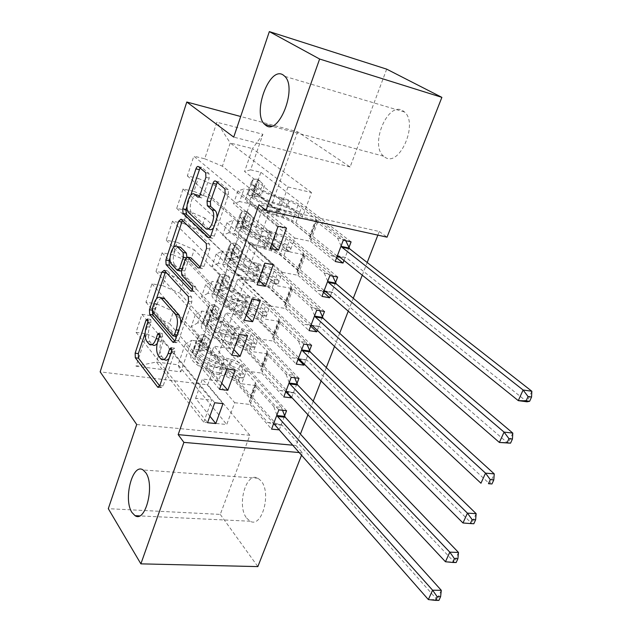 <?xml version="1.0" encoding="UTF-8"?>
<svg xmlns="http://www.w3.org/2000/svg" width="632" height="632" viewBox="0 0 632 632"><rect width="100%" height="100%" fill="white"/><g stroke="black" fill="none" stroke-linecap="round" stroke-linejoin="round"><path stroke-width="0.47" stroke-dasharray="3.16 2.37" d="M149.444 344.503L152.675 344.946L150.108 341.944C147.928 338.373 147.722 333.412 149.5 327.076L150.93 322.77L150.795 319.539L149.215 320.693L145.107 333.096M159.699 385.923L161.065 387.613L163.159 385.852L174.827 351.716L174.511 348.161L172.955 349.449L171.438 353.888L170.664 353.786M161.239 359.292L164.518 359.719L161.816 356.559C159.533 352.846 159.311 347.758 161.144 341.304L162.614 336.927L162.321 333.475L160.82 334.755L159.359 339.123L158.506 339.005M384.872 157.147C399.068 167.922 418.692 123.864 404.583 112.022L402.679 110.608C387.59 101.183 369.515 145.249 383.616 156.199L384.872 157.147M246.725 518.216L250.193 521.234C262.011 528.312 271.689 492.628 261.024 480.834L258.03 478.266C246.14 471.038 236.423 505.837 246.725 518.216M386.689 69.149L350.128 166.974L297.617 131.804L240.681 116.501M297.617 131.804L207.762 384.817L100.156 371.877M135.999 366.22L180.815 371.837L191.717 340.293L185.121 344.401L234.709 402.726L226.746 424.522L203.757 422.223L156.404 362.018L135.999 366.22L146.727 333.862L136.046 332.337L141.955 314.317L152.66 315.953L156.657 303.897L145.937 302.191L151.957 283.839L162.701 285.656L166.761 273.387L156.001 271.491L162.132 252.8L172.923 254.807L177.063 242.309L166.256 240.223L172.504 221.184L183.327 223.396L187.546 210.661L176.707 208.37L183.067 188.976L193.929 191.393L198.227 178.422L187.349 175.925L193.834 156.159L278.104 226.311M274.367 424.333L201.79 341.73L191.717 340.293M201.79 341.73L207.841 324.374L197.753 322.834L201.805 311.086L195.304 314.799L246.275 371.079L241.622 383.814L257.058 385.71L278.854 409.876M285.759 391.706L211.918 312.698L201.805 311.086M211.918 312.698L218.08 295.033L207.952 293.319L212.076 281.358L205.677 284.653L258.061 338.815L253.321 351.795L268.805 353.983L291.226 377.304M298.083 359.237L222.219 283.152L212.076 281.358M222.219 283.152L228.492 265.171L218.332 263.275L222.535 251.109L216.231 253.969L270.085 305.912L265.25 319.152L280.782 321.641L303.842 344.069M310.66 326.128L232.71 253.077L222.535 251.109M232.71 253.077L239.094 234.772L228.895 232.687L233.176 220.299L226.975 222.717L282.346 272.345L277.416 285.846L292.995 288.65L316.727 310.154M323.489 292.34L243.383 222.456L233.176 220.299M243.383 222.456L249.885 203.828L239.654 201.553L244.015 188.936L237.924 190.888L294.86 238.098L289.827 251.884L305.454 255.012L329.865 275.544M336.579 257.864L254.254 191.291L244.015 188.936M254.254 191.291L260.874 172.315L250.612 169.842L262.904 134.284L216.855 122.213L204.736 158.79L193.834 156.159M330.504 295.776L335.513 282.654M304.355 364.182L309.538 350.626M279.249 429.871L284.582 415.919M377.849 235.136L379.263 231.494L258.978 204.689M292.703 445.189L295.966 445.489L300.413 434.073M307.934 414.742L313.219 401.162M321.096 380.938L326.294 367.571M334.526 346.431L339.645 333.277M348.248 311.181L353.272 298.272M362.262 275.181L367.192 262.509M291.676 397.362L296.937 383.6M317.296 330.331L322.391 316.988M343.99 260.487L348.532 248.589M271.42 233.216L215.796 185.847L211.42 198.819L266.42 247.191L271.42 233.216L255.067 229.803L262.62 208.402L279.004 212.028L287.979 186.977L230.238 143.006L252.468 148.623L244.592 171.509L302.491 217.218L318.165 220.687L343.287 240.207M198.227 178.422L215.796 185.847M193.929 191.393L211.42 198.819M287.979 186.977L311.505 192.539L302.491 217.218M311.505 192.539L252.468 148.623L262.904 134.284M250.612 169.842L244.592 171.509M258.986 267.952L204.918 218.103L200.628 230.838L254.08 281.651L258.986 267.952L242.688 264.887L250.09 243.92L266.42 247.191M187.546 210.661L204.918 218.103M183.327 223.396L200.628 230.838M237.924 190.888L233.524 203.694L289.827 251.884M239.654 201.553L233.524 203.694M246.796 301.993L194.245 249.766L190.035 262.272L241.993 315.415L246.796 301.993L230.562 299.26L237.806 278.72L254.08 281.651M177.063 242.309L194.245 249.766M172.923 254.807L190.035 262.272M226.975 222.717L222.654 235.286L277.416 285.846M228.895 232.687L222.654 235.286M234.851 335.355L183.77 280.853L179.63 293.13L230.143 348.516L234.851 335.355L218.672 332.945L225.774 312.816L241.993 315.415M166.761 273.387L183.77 280.853M162.701 285.656L179.63 293.13M216.231 253.969L211.981 266.309L265.25 319.152M218.332 263.275L211.981 266.309M223.143 368.069L173.476 311.378L169.416 323.434L218.522 380.97L223.143 368.069L207.02 365.968L213.979 346.233L230.143 348.516M156.657 303.897L173.476 311.378M152.66 315.953L169.416 323.434M205.677 284.653L201.505 296.779L253.321 351.795M207.952 293.319L201.505 296.779M203.757 422.223L211.665 400.143L163.372 341.351L156.404 362.018L178.098 364.814L226.746 424.522M146.727 333.862L163.372 341.351M195.304 314.799L191.212 326.704L241.622 383.814M197.753 322.834L191.212 326.704M136.717 424.507L249.845 435.29L220.276 514.409L108.301 508.681M220.276 514.409L257.848 566.604M379.263 231.494L387.045 237.166M295.966 445.489L302.459 452.844L301.527 455.23M249.845 435.29L207.762 384.817M299.181 452.552L302.459 452.844M279.004 212.028L222.417 166.2L230.238 143.006L216.855 122.213M185.121 344.401L178.098 364.814L180.815 371.837M294.86 238.098L310.51 241.361L318.165 220.687M282.346 272.345L297.948 275.276L305.454 255.012M270.085 305.912L285.64 308.527L292.995 288.65M258.061 338.815L273.569 341.122L280.782 321.641M246.275 371.079L261.727 373.093L268.805 353.983M234.709 402.726L250.114 404.456L257.058 385.71M209.895 416.18L195.596 398.334L211.665 400.143M195.596 398.334L202.422 378.995L218.522 380.97M204.736 158.79L222.417 166.2M350.128 166.974L233.722 137.12M286.565 410.737L207.841 324.374M250.114 404.456L271.555 429.112M222.985 403.674L202.422 378.995M141.955 314.317L214.714 402.758M136.046 332.337L207.549 422.721M298.96 378.307L218.08 295.033M261.727 373.093L283.776 396.928M235.167 370.012L213.979 346.233M221.745 383.182L207.02 365.968M151.957 283.839L226.864 368.93M145.937 302.191L219.549 389.312M311.6 345.23L228.492 265.171M273.569 341.122L296.242 364.087M247.602 335.647L225.774 312.816M233.84 349.512L218.672 332.945M162.132 252.8L239.275 334.399M156.001 271.491L231.802 355.2M324.5 311.481L239.094 234.772M285.64 308.527L308.969 330.583M260.297 300.555L237.806 278.72M246.188 315.139L230.562 299.26M172.504 221.184L251.939 299.133M166.256 240.223L244.308 320.377M337.662 277.037L249.885 203.828M297.948 275.276L321.949 296.392M273.269 264.713L250.09 243.92M258.796 280.047L242.688 264.887M183.067 188.976L264.879 263.11M176.707 208.37L257.082 284.819M351.1 241.874L260.874 172.315M310.51 241.361L335.205 261.498M286.517 228.105L262.62 208.402M271.673 244.213L255.067 229.803M187.349 175.925L270.133 248.487M157.194 343.429L159.359 339.123M169.1 358.368L171.438 353.888M174.906 341.162L176.273 342.742L178.524 340.885L191.859 301.867L191.599 297L167.433 270.891L165.505 271.728M156.452 298.81L152.375 311.45M161.674 297.854C159.825 298.604 158.284 300.737 157.068 304.253L155.543 308.843L155.685 312.082L152.47 311.584M176.281 336.366L155.685 312.082M176.557 336.477L177.861 335.055L177.079 334.944M180.681 324.366L177.861 335.055M170.024 257.793L173.421 247.515M200.067 266.988L201.474 268.41C202.398 268.94 203.235 268.26 203.986 266.364L209.911 249.024L209.619 244.157L184.275 219.865L182.498 220.615M190.161 257.643L188.557 259.815L184.805 270.97L185.058 275.718L195.628 286.873L192.294 286.304M192.42 289.883L194.111 291.668C195.881 291.233 196.378 289.638 195.628 286.873M178.477 246.82C174.092 247.839 171.351 261.798 174.898 264.998L171.651 264.405M180.562 270.962L174.898 264.998M181.321 271.112L182.909 268.971L182.048 268.821M186.867 257.027L182.909 268.971M199.325 196.362L200.826 197.698C201.75 198.25 202.603 197.524 203.378 195.533L209.208 178.113L208.955 173.452L201.727 167.377L200.036 167.938M195.881 194.727C191.243 195.707 188.218 210.338 192.01 213.324L188.747 212.644M208.908 229.116L192.01 213.324M213.545 227.883L215.915 223.396L217.005 217.708M210.29 236.795L211.728 238.153C212.684 238.722 213.561 238.011 214.343 236.036L228.539 194.498L228.247 189.671L218.972 181.874L217.195 182.411M190.667 195.383L187.009 206.427M208.623 338.317L210.306 340.198L205.55 336.39L203.875 334.51L208.623 338.317L205.526 347.142L198.732 349.283L200.384 351.187L198.029 351.645L195.375 356.693C192.618 360.84 205.384 369.799 218.719 372.88L220.773 367.129L227.567 368.796C233.287 370.336 237.537 372.509 240.334 375.337L242.799 378.055L244.15 377.035L243.96 374.255L241.661 371.695C238.857 368.883 234.59 366.702 228.879 365.162L222.077 363.479L224.139 357.696L230.949 359.387C236.676 360.943 240.95 363.116 243.762 365.912L281.477 407.419L273.806 406.55L255.004 385.646L249.245 401.241L250.359 400.182L249.766 398.12L234.409 380.606L226.193 376.38L219.383 374.721C203.251 371 187.846 360.153 191.251 355.184L193.945 350.168L195.912 344.527L193.226 349.496C189.845 354.394 205.297 365.193 221.445 368.954L219.383 374.721M203.875 334.51L199.112 335.3L196.465 340.158C193.115 344.946 208.655 355.682 224.826 359.497L222.756 365.296L229.582 366.979L237.83 371.197L240.12 373.765L240.302 376.553L238.959 377.573L236.502 374.847L228.27 370.621L221.445 368.954M198.732 349.283L193.953 350.152L195.904 344.543M218.719 372.88L225.506 374.531C231.217 376.064 235.46 378.244 238.24 381.08L275.441 423.29L282.204 425.257L437.044 599.626L428.362 599.571M249.245 401.241L267.778 422.5L275.441 423.29M205.55 336.39L203.204 336.801L200.613 341.675C197.895 345.672 210.772 354.536 224.139 357.696M222.756 365.296C206.593 361.52 191.109 350.744 194.474 345.886L197.137 340.972L199.112 335.3L197.137 340.972L200.257 340.063C201.411 341.572 200.881 342.734 198.661 343.555L195.912 344.527M224.826 359.497L231.66 361.188L239.931 365.399L255.494 382.621L256.11 384.635L255.004 385.646M210.306 340.198L207.193 349.046L205.526 347.142M200.384 351.187L207.193 349.046M220.773 367.129C207.43 364.016 194.617 355.089 197.358 351.005L200.494 345.657C202.461 344.622 202.975 343.437 202.027 342.086L201.229 342.457L198.614 347.403C195.881 351.455 208.718 360.351 222.077 363.479M282.528 410.287L281.477 407.419M441.286 590.304L437.044 599.626L438.908 600.4M201.229 342.457L203.196 336.817L201.229 342.457M276.879 415.09L273.806 406.55M267.778 422.5L273.514 423.946M219.059 308.535L214.311 304.577L219.059 308.535L215.907 317.525L209.073 319.61L210.772 321.459L208.426 321.822L205.89 326.523C203.22 330.362 216.207 339.131 229.613 342.37L231.707 336.508L238.548 338.262C244.3 339.85 248.605 342.015 251.473 344.748L253.969 347.347L255.383 346.289L255.186 343.508L252.816 341.035C249.948 338.317 245.635 336.153 239.876 334.557L233.034 332.803L235.136 326.902L241.993 328.68C247.752 330.291 252.073 332.448 254.965 335.15L293.73 375.195L286.035 374.183L266.704 354.007L260.826 369.902L261.917 368.938L261.269 366.971L245.5 350.057L237.174 345.862L230.325 344.124C214.098 340.214 198.432 329.596 201.727 324.998L204.318 320.313L206.308 314.586L203.733 319.2C200.47 323.726 216.183 334.304 232.426 338.246L230.325 344.124M214.311 304.577L209.563 305.193L207.035 309.696C203.804 314.104 219.596 324.603 235.87 328.616L233.753 334.526L240.626 336.287L248.976 340.466L251.331 342.947L251.528 345.736L250.114 346.794L247.625 344.187L239.283 340L232.426 338.246M209.073 319.61L204.318 320.313M229.613 342.37L236.447 344.1C242.19 345.688 246.488 347.853 249.34 350.602L287.576 391.382L294.52 393.072L454.163 562.006L445.457 561.753M260.826 369.902L279.889 390.45L287.576 391.382M216.033 306.386L213.695 306.71L211.214 311.228C208.6 314.91 221.69 323.584 235.136 326.902M235.87 328.616L242.743 330.386L251.117 334.565L267.107 351.171L267.778 353.083L266.704 354.007M220.781 310.352L217.621 319.358L215.907 317.525M210.772 321.459L217.621 319.358M231.707 336.508C218.285 333.246 205.258 324.508 207.904 320.724L210.922 315.771C212.929 314.712 213.426 313.496 212.415 312.129L211.688 312.469L209.184 317.059C206.546 320.795 219.596 329.509 233.034 332.803M294.71 377.754L293.73 375.195M458.5 552.455L454.163 562.006L456.154 562.543M233.753 334.526C217.503 330.552 201.758 320.005 205.013 315.526L207.565 310.96L210.582 310.17C211.823 311.71 211.309 312.895 209.034 313.741L206.308 314.586M211.688 312.469L213.687 306.725L211.688 312.469M289.203 382.621L286.035 374.183M279.889 390.45L285.775 391.658M229.685 278.222L224.937 274.106L229.685 278.222L226.477 287.37L219.604 289.409L221.342 291.186L219.012 291.463L216.594 295.792C214.027 299.315 227.228 307.895 240.713 311.292L242.846 305.327L249.727 307.152C255.518 308.803 259.878 310.944 262.817 313.583L265.345 316.055L266.83 314.965L266.617 312.184L264.192 309.798C261.245 307.176 256.876 305.035 251.086 303.376L244.197 301.543L246.346 295.539L253.235 297.388C259.041 299.055 263.418 301.195 266.372 303.802L306.228 342.323L298.509 341.162L278.625 321.751L272.637 337.962L273.703 337.077L273 335.221L256.79 318.931L248.368 314.768L241.471 312.959C225.15 308.851 209.216 298.462 212.392 294.251L214.864 289.938L216.895 284.1L214.446 288.342C211.293 292.482 227.275 302.823 243.612 306.97L241.471 312.959M224.937 274.106L220.213 274.541L217.803 278.665C214.683 282.678 230.751 292.94 247.12 297.151L244.963 303.178L251.876 305.011L260.337 309.167L262.754 311.544L262.959 314.333L261.474 315.431L258.962 312.951L250.517 308.795L243.612 306.97M219.604 289.409L214.864 289.938M240.713 311.292L247.586 313.109C253.369 314.744 257.722 316.893 260.645 319.547L299.947 358.842L307.081 360.248L471.701 523.454L462.987 522.988M272.637 337.962L292.237 357.752L299.947 358.842M226.698 275.836L224.376 276.073L222.022 280.213C219.502 283.57 232.813 292.047 246.346 295.539M247.12 297.151L254.04 299.007L262.517 303.147L278.949 319.113L279.676 320.922L278.625 321.751M231.454 279.96L228.231 289.132L226.477 287.37M221.342 291.186L228.231 289.132M242.846 305.327C229.345 301.891 216.097 293.351 218.648 289.891L221.532 285.34C223.586 284.25 224.076 283.018 222.993 281.635L219.952 286.154C217.416 289.575 230.688 298.083 244.197 301.543M307.12 344.558L306.228 342.323M476.149 513.666L471.701 523.454L473.834 523.746M244.963 303.178C228.618 298.999 212.605 288.698 215.741 284.598L218.174 280.411L221.097 279.747C222.425 281.303 221.919 282.52 219.596 283.389L216.895 284.1M301.788 349.496L298.509 341.162M292.237 357.752L298.288 358.715M240.5 247.349L235.752 243.067L240.5 247.349L237.237 256.671L230.325 258.654L232.11 260.352L229.787 260.542L227.496 264.492C225.032 267.684 238.462 276.058 252.026 279.628L254.198 273.545L261.119 275.449C266.949 277.164 271.365 279.289 274.375 281.825L276.935 284.179L278.491 283.041L278.27 280.252L275.773 277.977C272.755 275.449 268.331 273.324 262.501 271.61L255.573 269.69L257.761 263.568L264.697 265.503C270.536 267.233 274.967 269.351 278.001 271.855L318.978 308.795L311.236 307.468L290.783 288.863L284.677 305.39L285.711 304.6L284.961 302.854L268.292 287.212L259.76 283.097L252.824 281.2C236.407 276.879 220.205 266.743 223.262 262.928L225.608 259.002L227.67 253.061L225.347 256.908C222.314 260.653 238.572 270.741 255.012 275.094L252.824 281.2M235.752 243.067L231.051 243.32L228.768 247.049C225.774 250.659 242.119 260.668 258.583 265.092L256.394 271.231L263.339 273.15L271.91 277.258L274.391 279.542L274.612 282.33L273.056 283.476L270.504 281.122L261.956 277.006L255.012 275.094M230.325 258.654L225.608 259.002M254.198 273.545C240.618 269.935 227.141 261.608 229.59 258.48L231.857 254.617L229.779 260.558L232.339 254.348C234.44 253.227 234.914 251.971 233.761 250.588L230.917 254.672C228.484 257.761 241.985 266.064 255.573 269.69M252.026 279.628L258.938 281.524C264.761 283.223 269.169 285.348 272.163 287.908L312.571 325.646L319.895 326.744L489.682 483.922L494.248 473.889M284.677 305.39L304.837 324.398L310.944 325.385M237.569 244.726L235.254 244.876L233.026 248.621C230.609 251.647 244.157 259.91 257.761 263.568M228.982 249.292L231.051 243.32L228.974 249.308L231.802 248.755C233.216 250.335 232.734 251.576 230.356 252.484L227.662 253.069L225.6 259.009M258.583 265.092L265.543 267.028L274.13 271.128L291.028 286.43L291.81 288.129L290.783 288.863M242.317 249.016L239.038 258.362L237.237 256.671M232.11 260.352L239.038 258.362M319.76 310.675L318.978 308.795M256.394 271.231C239.947 266.846 223.657 256.79 226.667 253.1L228.974 249.308M235.254 244.876L233.168 250.857L235.246 244.884M314.618 315.692L311.236 307.468M304.837 324.398L311.047 325.101M251.52 215.907L246.772 211.459L251.52 215.907L248.194 225.403L241.242 227.338L243.075 228.958L240.768 229.053L238.612 232.6C236.242 235.452 249.909 243.612 263.552 247.357L265.764 241.155L272.732 243.154C278.594 244.924 283.073 247.025 286.154 249.458L288.745 251.678L290.38 250.501L290.151 247.712L287.584 245.54C284.495 243.115 280.008 241.013 274.138 239.236L267.17 237.229L269.398 230.996L276.374 233.011C282.251 234.804 286.746 236.905 289.851 239.299L331.99 274.58L324.224 273.087L303.178 255.32L296.953 272.179L297.964 271.483L297.151 269.848L280.023 254.893L271.381 250.809L264.397 248.826C247.886 244.3 231.399 234.425 234.33 231.02L236.55 227.488L238.651 221.437L236.455 224.889C233.556 228.215 250.09 238.035 266.625 242.609L264.397 248.826M246.772 211.459L242.096 211.515L239.947 214.84C237.079 218.032 253.708 227.773 270.275 232.41L268.031 238.667L275.031 240.673L283.705 244.75L286.264 246.93L286.493 249.719L284.858 250.904L282.275 248.684L273.617 244.608L266.625 242.609M241.242 227.338L236.55 227.488M265.764 241.155C252.105 237.371 238.398 229.258 240.745 226.477L242.87 223.017L240.768 229.053L243.352 222.788C245.485 221.627 245.951 220.347 244.734 218.956L242.096 222.598C239.765 225.34 253.495 233.421 267.17 237.229M263.552 247.357L270.512 249.332C276.366 251.102 280.829 253.203 283.902 255.66L325.448 291.771M296.953 272.179L317.699 290.365L323.813 291.478M248.637 213.047L246.338 213.087L244.244 216.436C241.93 219.107 255.707 227.149 269.398 230.996M239.986 217.606L242.096 211.515L239.978 217.613L242.696 217.195C244.205 218.798 243.739 220.07 241.305 221.002L238.651 221.437L236.542 227.504M270.275 232.41L277.274 234.433L285.972 238.501L303.344 253.1L304.182 254.68L303.178 255.32M253.385 217.503L250.043 227.014L248.194 225.403M243.075 228.958L250.043 227.014M332.645 276.073L331.99 274.58M512.805 433.094L508.12 443.388L332.969 292.561L325.18 291.147M325.938 291.81L332.969 292.561M268.031 238.667C251.489 234.069 234.914 224.281 237.806 221.01L239.978 217.613M327.724 281.193L324.224 273.087M317.699 290.365L324.074 290.799M262.738 183.888L257.998 179.259L262.738 183.888L259.349 193.558L252.358 195.438L254.246 196.979L251.955 196.979L249.924 200.107C247.673 202.603 261.577 210.535 275.299 214.469L277.559 208.149L284.566 210.227C290.467 212.068 295.002 214.145 298.162 216.476L300.793 218.561L302.507 217.329L302.262 214.54L299.623 212.47C296.447 210.156 291.913 208.078 286.004 206.237L278.988 204.144L281.256 197.784L288.279 199.894C294.196 201.75 298.746 203.828 301.93 206.119L345.27 239.654L337.488 237.995L315.834 221.105L309.475 238.296L310.454 237.711L309.593 236.194L291.976 221.943L283.223 217.906L276.2 215.836C259.586 211.08 242.814 201.482 245.611 198.511L247.689 195.406L249.838 189.229L247.776 192.262C245.011 195.154 261.838 204.697 278.467 209.492L276.2 215.836M257.998 179.259L253.345 179.117L251.331 182.016C248.605 184.773 265.527 194.229 282.18 199.096L279.905 205.479L286.936 207.573L295.729 211.602L298.367 213.679L298.604 216.46L296.89 217.7L294.275 215.615L285.498 211.578L278.467 209.492M252.358 195.438L247.697 195.391L249.83 189.237L252.468 188.944C254.941 187.973 255.391 186.677 253.819 185.05L251.196 185.318L253.345 179.117L251.188 185.326L249.15 188.304C246.393 191.141 263.26 200.652 279.905 205.479M275.299 214.469L282.299 216.531C288.2 218.356 292.719 220.442 295.863 222.788L338.594 257.208M309.475 238.296L330.82 255.628L336.959 256.876M259.91 180.768L257.627 180.713L255.668 183.628C253.472 185.942 267.494 193.755 281.256 197.784M282.18 199.096L289.227 201.213L298.043 205.226L315.897 219.107L316.798 220.568L315.834 221.105M264.658 185.397L261.253 195.09L259.349 193.558M254.246 196.979L261.253 195.09M277.559 208.149C263.813 204.183 249.869 196.291 252.105 193.866L254.562 190.635C256.734 189.442 257.192 188.146 255.921 186.732L253.479 189.908C251.26 192.294 265.235 200.154 278.988 204.144M345.759 240.737L345.27 239.654M531.844 391.248L527.041 401.81L346.32 257.674L338.152 255.873M339.945 257.24L345.53 257.374M255.462 186.906L257.619 180.72L255.462 186.906M341.098 245.974L337.488 237.995M330.82 255.628L337.37 255.778M149.215 320.693L147.991 320.511M172.955 349.449L171.793 349.283M160.82 334.755L159.627 334.589M149.5 327.076L146.3 326.61M150.108 341.944L146.893 341.493M151.957 344.258L148.733 343.816M162.614 336.927L159.359 336.461M161.144 341.304L157.889 340.853M161.816 356.559L158.545 356.124M163.751 358.976L160.473 358.549M174.827 351.716L171.517 351.266M163.159 385.852L159.872 385.473M160.781 387.337L158.869 387.116M150.93 322.77L147.722 322.296M167.433 270.891L164.209 270.314M191.599 297L188.273 296.447M191.859 301.867L188.534 301.322M178.524 340.885L175.214 340.411M176.059 342.536L174.037 342.252M152.66 310.265L152.067 310.178M155.543 308.843L152.336 308.345M176.138 336.224L172.836 335.75M179.472 330.307L178.698 330.196M157.068 304.253L153.853 303.739M184.323 219.912L181.076 219.241M209.619 244.157L206.277 243.51M209.911 249.024L206.561 248.376M203.986 266.364L200.644 265.756M201.379 268.323L199.127 267.913M188.557 259.815L185.271 259.207M184.805 270.97L181.526 270.377M185.058 275.718L181.771 275.141M194.016 291.581L191.496 291.162M180.452 270.859L177.181 270.275M186.638 257.856L186.006 257.738M209.208 178.113L205.913 177.347M203.378 195.533L200.091 194.798M200.818 197.69L198.369 197.152L200.826 197.698M208.813 229.029L205.487 228.35M218.972 181.874L215.646 181.108M228.215 189.64L224.85 188.873M228.539 194.498L225.174 193.74M214.343 236.036L210.993 235.365M211.68 238.114L209.334 237.64M201.727 167.377L198.464 166.611M208.923 173.429L205.629 172.655M238.785 377.423L242.625 377.904M203.994 334.605L198.898 349.227M200.549 351.131L205.669 336.485M193.226 349.496L191.251 355.184M195.375 356.693L197.358 351.005M236.502 374.847L234.409 380.606M255.494 382.621L249.766 398.12M239.931 365.399L237.83 371.197M238.24 381.08L240.334 375.337M241.661 371.695L243.762 365.912M228.27 370.621L226.193 376.38M231.66 361.188L229.582 366.979M225.506 374.531L227.567 368.796M228.879 365.162L230.949 359.387M196.465 340.158L194.474 345.886M198.614 347.403L200.613 341.675M198.021 351.661L199.981 346.036L198.029 351.645M255.865 384.92L250.114 400.483M281.517 424.815L273.822 424.025M282.204 425.257L274.501 424.467M200.494 345.657L198.661 343.555M201.734 342.102L199.894 340.008M240.12 373.765L243.96 374.255M249.972 346.676L253.827 347.229M214.43 304.679L209.239 319.563M210.938 321.404L216.152 306.488M203.733 319.2L201.727 324.998M205.89 326.523L207.904 320.724M247.625 344.187L245.5 350.057M267.107 351.171L261.269 366.971M251.117 334.565L248.976 340.466M249.34 350.602L251.473 344.748M252.816 341.035L254.965 335.15M239.283 340L237.174 345.862M242.743 330.386L240.626 336.287M236.447 344.1L238.548 338.262M239.876 334.557L241.993 328.68M207.035 309.696L205.013 315.526M209.184 317.059L211.214 311.228M206.301 314.602L204.31 320.329M208.418 321.838L210.417 316.111M209.555 305.209L207.557 310.968M267.541 353.351L261.68 369.207M293.809 392.662L286.091 391.722M294.52 393.072L286.794 392.14M210.922 315.771L209.034 313.741M212.186 312.145L210.29 310.13M251.331 342.947L255.186 343.508M261.372 315.344L265.235 315.968M225.055 274.209L219.77 289.361M221.516 291.131L226.817 275.939M214.446 288.342L212.392 294.251M216.594 295.792L218.648 289.891M258.962 312.951L256.79 318.931M278.949 319.113L273 335.221M262.517 303.147L260.337 309.167M260.645 319.547L262.817 313.583M264.192 309.798L266.372 303.802M250.517 308.795L248.368 314.768M254.04 299.007L251.876 305.011M247.586 313.109L249.727 307.152M251.086 303.376L253.235 297.388M217.803 278.665L215.741 284.598M219.952 286.154L222.022 280.213M216.887 284.116L214.856 289.954M219.004 291.478L221.034 285.64L219.012 291.463M220.205 274.549L218.166 280.418L220.213 274.541M222.322 281.951L224.368 276.089M279.447 321.159L273.466 337.33M306.354 359.853L298.604 358.763M307.081 360.248L299.331 359.15M221.532 285.34L219.596 283.389M222.82 281.651L220.876 279.715M262.754 311.544L266.617 312.184M272.985 283.42L276.863 284.116M235.87 243.178L230.49 258.607M232.284 260.305L237.687 244.837M225.347 256.908L223.262 262.928M227.496 264.492L229.59 258.48M270.504 281.122L268.292 287.212M291.028 286.43L284.961 302.854M274.13 271.128L271.91 277.258M272.163 287.908L274.375 281.825M275.773 277.977L278.001 271.855M261.956 277.006L259.76 283.097M265.543 267.028L263.339 273.15M258.938 281.524L261.119 275.449M262.501 271.61L264.697 265.503M228.768 247.049L226.667 253.1M230.917 254.672L233.026 248.621M291.581 288.342L285.482 304.829M319.144 326.389L311.378 325.14M319.895 326.744L312.121 325.496M232.339 254.348L230.356 252.484M233.65 250.596L231.66 248.739M274.391 279.542L278.27 280.252M284.827 250.872L288.713 251.655M246.891 211.57L241.416 227.291M243.249 228.91L248.755 213.158M236.455 224.889L234.33 231.02M238.612 232.6L240.745 226.477M282.275 248.684L280.023 254.893M303.344 253.1L297.151 269.848M285.972 238.501L283.705 244.75M283.902 255.66L286.154 249.458M287.584 245.54L289.851 239.299M273.617 244.608L271.381 250.809M277.274 234.433L275.031 240.673M270.512 249.332L272.732 243.154M274.138 239.236L276.374 233.011M239.947 214.84L237.806 221.01M242.096 222.598L244.244 216.436M244.205 219.185L246.33 213.095L244.213 219.17M303.96 254.87L297.743 271.689M332.203 292.237L324.682 290.87M243.352 222.788L241.305 221.002M244.679 218.964L242.633 217.187M286.264 246.93L290.151 247.712M296.89 217.7L300.793 218.561M258.117 179.377L252.531 195.391M254.42 196.931L260.029 180.878M247.776 192.262L245.611 198.511M249.924 200.107L252.105 193.866M294.275 215.615L291.976 221.943M315.897 219.107L309.593 236.194M298.043 205.226L295.729 211.602M295.863 222.788L298.162 216.476M299.623 212.47L301.93 206.119M285.498 211.578L283.223 217.906M289.227 201.213L286.936 207.573M282.299 216.531L284.566 210.227M286.004 206.237L288.279 199.894M251.331 182.016L249.15 188.304M253.479 189.908L255.668 183.628M251.947 196.987L254.096 190.817L251.955 196.979M316.593 220.726L310.241 237.885M254.562 190.635L252.468 188.944L254.562 190.635M255.921 186.732L253.819 185.05M298.359 213.671L302.262 214.54M150.661 319.413L147.461 318.931M174.511 348.161L171.201 347.703M162.321 333.475L159.074 333.001M404.583 112.022L284.858 76.377M250.193 521.234L139.522 515.894M258.03 478.266L143.093 469.971M383.616 156.199L271.523 126.163M161.065 387.613L158.529 387.321M176.273 342.742L173.776 342.394M173.539 335.971L172.978 335.884M167.306 270.773L164.083 270.204M184.275 219.865L181.029 219.201M201.474 268.41L199.009 267.96M194.111 291.668L191.377 291.21M178.082 270.52L177.3 270.377M207.928 228.918L205.582 228.436M228.247 189.671L224.889 188.905M211.728 238.153L209.279 237.664M208.955 173.452L205.661 172.686M238.959 377.573L242.799 378.055M256.11 384.635L250.359 400.182M281.84 424.949L274.138 424.159M202.035 342.078L200.257 340.063M250.114 346.794L253.969 347.347M207.565 310.96L209.563 305.193M208.426 321.822L210.424 316.095M267.778 353.083L261.917 368.938M294.22 392.828L286.493 391.887M212.415 312.129L210.582 310.17M261.474 315.431L265.345 316.055M222.33 281.943L224.376 276.073M279.676 320.922L273.703 337.077M306.852 360.058L299.102 358.968M222.993 281.635L221.097 279.739M273.056 283.476L276.935 284.179M291.81 288.129L285.711 304.6M319.737 326.625L311.971 325.369M233.761 250.588L231.802 248.755M284.858 250.904L288.745 251.678M304.182 254.68L297.964 271.483M332.89 292.498L325.101 291.083M244.734 218.956L242.696 217.195M316.798 220.568L310.454 237.711M298.367 213.679L302.262 214.548"/><path stroke-width="0.95" d="M147.596 319.057L146.016 320.219L135.145 353.17L135.311 357.791L157.779 387.234L159.872 385.473L171.517 351.266L171.201 347.703L169.653 348.99L168.144 353.446C166.121 358.692 163.814 360.643 161.239 359.292L158.545 356.124C156.278 352.411 156.057 347.316 157.889 340.853L159.359 336.461L159.217 333.143L157.573 334.288L156.112 338.665C154.145 343.848 151.925 345.791 149.444 344.503L146.893 341.493C144.72 337.915 144.523 332.953 146.3 326.61L147.722 322.296L147.596 319.057M265.748 125.27C278.554 136.196 297.609 88.369 284.858 76.377L283.136 74.955C269.453 65.625 251.931 113.246 264.618 124.314L265.748 125.27M131.977 512.497L135.035 515.673C145.518 523.114 155.085 485.076 145.739 472.665L143.093 469.971C132.538 462.458 122.995 499.446 131.977 512.497M205.913 177.347L205.661 172.686L198.464 166.611C197.547 166.097 196.702 166.848 195.936 168.855L182.767 208.781L183.004 213.403L208.378 237.482C209.334 238.051 210.211 237.348 210.993 235.365L225.174 193.74L224.889 188.905L215.646 181.108C214.675 180.562 213.782 181.313 212.984 183.367L207.059 201L207.343 205.771L211.775 209.753C216.981 213.821 210.472 233.311 205.582 228.436L188.747 212.644C183.92 208.694 190.114 189.861 194.759 194.474L197.54 196.979C198.464 197.532 199.317 196.805 200.091 194.798L205.913 177.347M266.001 210.472L319.626 59.021L441.879 97.36L387.045 237.166L266.001 210.472L258.978 204.689L178.161 434.634L183.888 442.376L299.181 452.552M301.527 455.23L257.848 566.604L140.881 563.855L108.301 508.681L136.717 424.507L100.156 371.877L186.788 102.021L233.722 137.12L269.343 31.6L319.626 59.021M140.881 563.855L183.888 442.376M164.209 270.314L161.863 272.155L149.46 309.767L149.65 314.388L172.97 342.275L175.214 340.411L188.534 301.322L188.273 296.447L164.209 270.314M165.868 260.021L178.643 221.279L181.029 219.201L206.277 243.51L206.561 248.376L200.644 265.756C199.894 267.652 199.064 268.331 198.14 267.802L187.688 257.177L185.271 259.207L181.526 270.377L181.771 275.141L192.294 286.304C193.052 289.069 192.547 290.673 190.785 291.107L166.082 264.642L165.868 260.021L169.084 260.613L170.024 257.793M240.681 116.501L186.788 102.021M257.082 284.819L265.456 286.312L273.269 264.713L264.879 263.11L257.082 284.819M335.513 282.654L337.662 277.037L329.865 275.544L321.949 296.392L329.73 297.783L330.504 295.776M231.802 355.2L240.105 356.353L247.602 335.647L239.275 334.399L231.802 355.2M309.538 350.626L311.6 345.23L303.842 344.069L296.242 364.087L303.984 365.154L304.355 364.182M207.549 422.721L215.796 423.543L222.985 403.674L214.714 402.758L207.549 422.721M284.582 415.919L286.565 410.737L278.854 409.876L271.555 429.112L279.249 429.871M178.161 434.634L292.703 445.189M300.413 434.073L307.934 414.742M313.219 401.162L321.096 380.938M326.294 367.571L334.526 346.431M339.645 333.277L348.248 311.181M353.272 298.272L362.262 275.181M367.192 262.509L377.849 235.136M296.937 383.6L298.96 378.307L291.226 377.304L283.776 396.928L291.494 397.844L291.676 397.362M219.549 389.312L227.828 390.292L235.167 370.012L226.864 368.93L219.549 389.312M322.391 316.988L324.5 311.481L316.727 310.154L308.969 330.583L316.727 331.808L317.296 330.331M244.308 320.377L252.65 321.696L260.297 300.555L251.939 299.133L244.308 320.377M348.911 247.61L351.1 241.874L343.287 240.207L335.205 261.498L343.01 263.054L343.99 260.487M348.532 248.589L348.777 247.965M270.133 248.487L278.53 250.161L286.517 228.105L278.104 226.311L270.133 248.487M269.343 31.6L386.689 69.149L441.879 97.36M279.241 429.878L274.367 424.333M215.796 423.543L209.895 416.18M291.494 397.844L285.759 391.706M227.828 390.292L221.745 383.182M303.984 365.154L298.083 359.237M240.105 356.353L233.84 349.512M316.727 331.808L310.66 326.128M252.65 321.696L246.188 315.139M329.73 297.783L323.489 292.34M265.456 286.312L258.796 280.047M343.01 263.054L336.579 257.864M278.53 250.161L271.673 244.213M152.675 344.946C154.113 345.894 155.614 345.38 157.194 343.429M164.518 359.719C165.979 360.682 167.504 360.224 169.1 358.368M145.107 333.096L138.329 353.596L138.503 358.202L159.699 385.923M152.375 311.45L152.857 314.878L174.906 341.162M165.505 271.728L156.452 298.81M152.336 308.345L152.47 311.584L172.978 335.884L174.55 334.573L176.17 329.825C178.066 323.134 177.821 317.967 175.42 314.341L160.773 297.704C158.19 296.321 155.883 298.328 153.853 303.739L152.336 308.345M173.539 335.971L176.557 336.477M180.681 324.366C180.95 320.005 180.294 316.837 178.706 314.847L175.42 314.341M161.674 297.854L164.51 298.707L178.706 314.847M173.421 247.515L181.882 221.943L178.643 221.279M182.498 220.615L181.882 221.943M200.067 266.988L191.069 257.872L190.161 257.643M192.42 289.883L169.305 265.227L166.082 264.642M177.497 246.796L177.276 246.591C172.765 242.364 167.156 260.242 171.651 264.405L177.3 270.377L179.63 268.387L183.359 257.24L183.114 252.516L177.497 246.796L180.752 247.42L178.477 246.82M178.082 270.52L181.321 271.112M186.867 257.027L186.393 253.132L183.114 252.516M180.752 247.42L186.393 253.132M169.084 260.613L169.305 265.227M195.881 194.727L198.029 195.193L199.325 196.362M207.928 228.918L208.908 229.116C210.322 230.214 211.862 229.803 213.545 227.883M217.005 217.708C217.124 214.24 216.492 211.831 215.109 210.464L211.775 209.753M217.195 182.411L210.369 201.719L210.661 206.482L215.109 210.464M187.009 206.427L186.006 209.468L186.25 214.074L210.29 236.795M200.036 167.938L190.667 195.383M273.514 423.946L274.501 424.467L428.362 599.571L432.596 590.201L441.286 590.304L285.261 417.27L282.528 410.287M437.131 596.632L435.424 600.384L438.908 600.4L440.615 596.655L437.131 596.632L432.596 590.201L277.551 416.449L276.879 415.09M435.424 600.384L428.362 599.571M441.286 590.304L440.615 596.655M285.775 391.658L286.794 392.14L445.457 561.753L449.802 552.147L458.5 552.455L297.632 384.928L294.71 377.754M454.416 558.601L452.67 562.448L456.154 562.543L457.9 558.712L454.416 558.601L449.802 552.147L289.898 383.956L289.203 382.621M452.67 562.448L445.457 561.753M458.5 552.455L457.9 558.712M298.288 358.715L299.331 359.15L462.987 522.988L467.435 513.144L476.149 513.666L310.257 351.937L307.12 344.558M472.136 519.615L470.342 523.557L473.834 523.746L475.627 519.812L472.136 519.615L467.435 513.144L302.499 350.8L301.788 349.496M470.342 523.557L462.987 522.988M476.149 513.666L475.627 519.812M310.944 325.385L312.216 325.591M311.047 325.101L312.121 325.496L480.96 483.235L485.518 473.139L494.248 473.889L323.134 318.267L319.76 310.675M490.306 479.641L488.465 483.685L491.965 483.962L493.797 479.925L490.306 479.641L485.518 473.139L315.36 316.972L314.618 315.692M491.965 483.962L488.465 483.685M494.248 473.889L493.797 479.925M323.813 291.478L325.938 291.81M324.074 290.799L325.18 291.147L499.391 442.463L504.067 432.106L512.805 433.094L336.279 283.91L332.645 276.073M508.942 438.632L507.054 442.787L510.553 443.158L512.441 439.019L508.942 438.632L504.067 432.106L328.482 282.449L327.724 281.193M510.553 443.158L499.391 442.463L507.054 442.787M512.805 433.094L512.441 439.019M336.959 256.876L339.945 257.24M337.37 255.778L338.507 256.079L518.295 400.641L523.106 390.007L531.844 391.248L349.678 248.818L345.759 240.737M528.068 396.556L526.132 400.814L529.632 401.288L531.567 397.038L528.068 396.556L523.106 390.007L341.88 247.199L341.098 245.974M529.632 401.288L527.041 401.81L518.295 400.641L526.132 400.814M531.844 391.248L531.567 397.038M147.991 320.511L146.016 320.219M171.793 349.283L169.653 348.99M159.627 334.589L157.573 334.288M158.506 339.005L156.112 338.665M170.664 353.786L168.144 353.446M158.869 387.116L157.494 386.958M138.503 358.202L135.311 357.791M138.329 353.596L135.145 353.17M174.037 342.252L172.757 342.078M152.857 314.878L149.65 314.388M152.067 310.178L149.46 309.767M165.078 272.724L161.863 272.155M177.079 334.944L174.55 334.573M178.698 330.196L176.17 329.825M164.51 298.707L161.279 298.178M199.127 267.913L198.045 267.715M191.069 257.872L187.775 257.264M191.496 291.162L190.69 291.02M182.048 268.821L179.63 268.387M186.006 257.738L183.359 257.24M198.037 195.209L194.767 194.49M210.661 206.482L207.343 205.771M210.369 201.719L207.059 201M216.302 184.125L212.984 183.367M209.334 237.64L208.339 237.442M186.25 214.074L183.004 213.403M186.006 209.468L182.767 208.781M199.191 169.621L195.936 168.855M285.261 417.27L277.551 416.449M284.748 416.369L277.037 415.54M297.632 384.928L289.898 383.956M297.103 384.051L289.377 383.071M310.257 351.937L302.499 350.8M309.712 351.068L301.962 349.938M323.134 318.267L315.36 316.972M322.573 317.422L314.799 316.126M336.279 283.91L328.482 282.449M335.703 283.089L327.905 281.627M338.152 255.873L337.725 255.786M349.701 248.834L341.88 247.199L349.678 248.818M349.101 248.036L341.288 246.401M139.522 515.894L135.035 515.673M271.523 126.163L264.618 124.314M158.529 387.321L157.779 387.234M173.776 342.394L172.97 342.275M164.004 298.233L160.773 297.704M199.009 267.96L198.14 267.802M190.983 257.793L187.688 257.177M191.377 291.21L190.785 291.107M180.523 247.215L177.276 246.591M198.029 195.193L194.759 194.474M209.279 237.664L208.378 237.482"/></g></svg>
